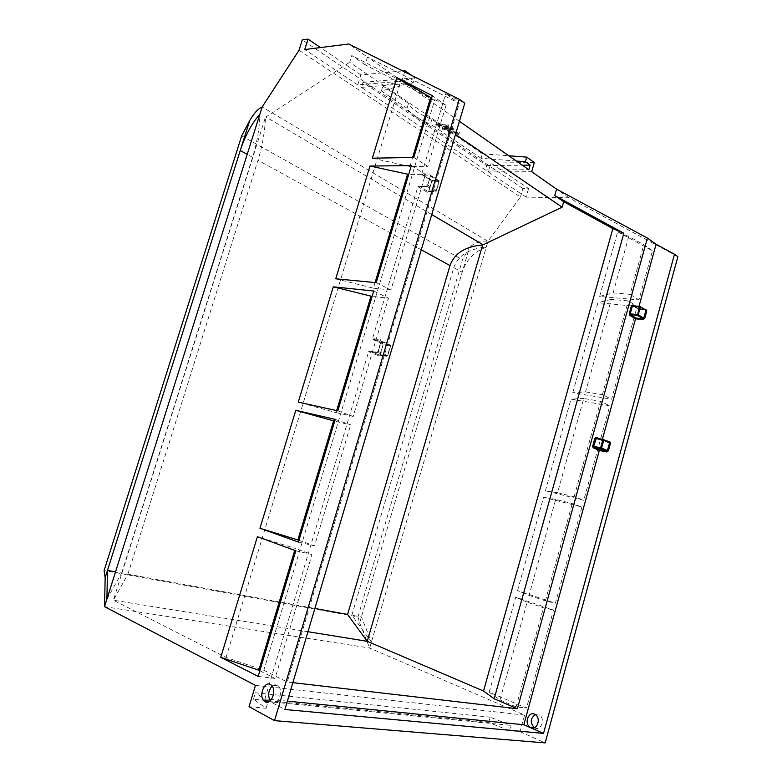 <?xml version="1.0" encoding="UTF-8"?>
<svg xmlns="http://www.w3.org/2000/svg" width="782" height="782" viewBox="0 0 782 782"><rect width="100%" height="100%" fill="white"/><g stroke="black" fill="none" stroke-linecap="round" stroke-linejoin="round"><path stroke-width="0.59" stroke-dasharray="3.91 2.93" d="M449.914 132.383L449.445 133.976L456.727 133.702L458.262 134.758L458.741 133.155L457.196 132.099L449.914 132.383L448.565 131.464L457.314 131.112L459.405 132.549L458.926 134.152L456.844 132.715L457.314 131.112M458.741 133.155L459.405 132.549M445.427 126.166L442.495 126.958L443.414 128.121L450.51 129.704L453.531 128.922L452.661 127.749L445.427 126.166L444.948 127.779L442.016 128.561L442.944 129.724L450.041 131.308L452.925 130.741L452.182 129.362L444.948 127.779M485.446 170.017L361.48 87.369L363.014 82.384L486.746 165.559L485.446 170.017L528.818 169.733M361.48 87.369L405.545 83.664L407.119 78.483L413.199 82.765L414.753 77.614L411.772 75.492M459.415 121.278L405.545 83.664M439.973 124.475L437.793 122.999L436.229 123.067L439.787 125.491L448.545 125.091L447.167 124.142L439.973 124.475L439.494 126.088L437.314 124.612L437.793 122.999M452.661 127.749L452.182 129.362M453.404 129.128L452.925 130.741M448.663 130.379L450.94 129.92L450.569 129.411L446.317 128.707L444.176 129.196L448.663 130.379L449.132 128.776L451.419 128.307L446.796 127.104L444.753 127.466L444.987 128.062L449.132 128.776M444.508 129.665L444.987 128.062M450.569 129.411L451.048 127.798M446.796 127.104L446.317 128.707M357.98 616.92L462.504 259.732L469.464 247.356L359.661 622.971L357.98 616.92L104.114 570.498M359.661 622.971L369.69 648.073L487.988 241.267L262.175 106.929M299.027 50.263L520.47 197.035L487.988 241.267C481.282 240.494 475.104 242.528 469.464 247.356M249.057 706.693L266.105 708.267L253.456 699.245L488.701 722.441L509.502 730.681L520.02 731.649L524.595 715.071L369.69 648.073L104.544 606.656M106.909 599.139L121.689 573.02L115.511 571.886M121.689 573.02L252.586 157.299C257.122 142.441 259.565 128.023 259.927 114.055M453.785 267.639C458.144 255.431 468.975 248.598 486.287 247.122C474.244 251.648 466.219 260.025 462.191 272.244L453.785 267.639L351.861 615.229L371.45 642.012L361.411 616.988L351.861 615.229M524.595 715.071L255.45 685.374M617.702 231.785L652.462 250.817L638.933 299.956L599.657 296.427L617.702 231.785L628.787 236.516L643.821 244.727L652.462 250.817M534.36 727.71L534.986 728.042C541.164 731.16 545.523 718.824 539.551 715.149L535.25 714.572M520.47 197.035L522.933 188.521L528.564 188.57L490.93 163.057L488.33 171.942L531.672 171.717M677.886 256.662L568.993 197.787L526.1 197.123L528.564 188.57M520.02 731.649L545.162 742.9M489.19 692.197L515.7 597.213L553.509 610.077L526.511 708.101L489.19 692.197L499.962 699.958L527.136 602.199L543.47 607.77L553.509 610.077M517.547 590.586L543.588 497.303L581.896 507.01L555.396 603.235L517.547 590.586L529.033 595.376L555.709 499.405L572.268 503.588L581.896 507.01M545.406 490.793L570.987 399.152L609.774 405.809L583.753 500.294L545.406 490.793L557.576 492.709L583.773 398.478L600.537 401.313L609.774 405.809M572.776 392.75L597.907 302.712L637.144 306.427L611.592 399.211L572.776 392.75L585.601 391.899L611.319 299.359L628.288 300.904L637.144 306.427M522.933 188.521L302.282 39.872M509.502 730.681L510.969 725.383L268.089 701.62M266.105 708.267L267.952 702.08M270.269 700.809L272.028 702.402C278.265 706.244 284.022 690.389 278.04 685.853C276.163 684.387 274.199 684.485 272.146 686.137M413.795 157.446L427.813 166.322L446.014 105.335L431.635 97.955M372.359 158.199L409.915 166.507L427.813 166.322M409.915 166.507L412.622 157.465M446.014 105.335L432.319 95.678M402.622 70.927L360.864 74.916L357.794 84.906L401.86 81.093L367.472 57.086L459.23 103.312L445.72 93.644L464.782 103.195M307.971 631.719L113.4 600.195L226.047 657.457L263.847 670.272L434.548 100.467L365.116 64.759L367.472 57.086L348.743 44.007M357.794 84.906L304.745 49.54M360.864 74.916L320.493 47.565M414.753 77.614L382.897 85.981L381.391 90.927L413.199 82.765M516.374 161.043L481.067 158.287L482.396 153.771L431.889 119.363C419.465 114.446 411.664 109.128 408.497 103.419L382.897 85.981M482.396 153.771L508.808 155.765M534.321 162.529L490.93 163.057M294.726 550.401L295.322 548.426L257.405 536.667M295.811 550.802L311.979 554.516L295.322 548.426M258.138 676.42L275.01 678.414L311.979 554.516M259.839 670.761L275.01 678.414M335.234 419.387L350.668 424.87L334.696 421.175M298.441 542.063L314.55 545.895L350.668 424.87M298.959 540.333L314.55 545.895M336.671 410.599L336.065 412.632L298.265 402.124M373.728 291.021L388.468 298.186L372.115 296.407M337.795 410.843L353.181 416.444L388.468 298.186M336.065 412.632L353.181 416.444M375.086 282.566L373.405 288.177L335.732 278.803M411.352 165.598L425.408 174.366L408.703 174.425M376.23 282.673L390.922 289.956L425.408 174.366M373.405 288.177L390.922 289.956M599.657 296.427L613.117 292.898L630.096 294.364L643.821 244.727M630.096 294.364L638.933 299.956M613.117 292.898L628.787 236.516M526.1 197.123L488.33 171.942M568.993 197.787L556.588 189.127M527.136 602.199L515.7 597.213M499.962 699.958L516.081 706.869L526.511 708.101M516.081 706.869L543.47 607.77M555.709 499.405L543.588 497.303M529.033 595.376L545.386 600.85L555.396 603.235M545.386 600.85L572.268 503.588M583.773 398.478L570.987 399.152M557.576 492.709L574.144 496.795L583.753 500.294M574.144 496.795L600.537 401.313M611.319 299.359L597.907 302.712M585.601 391.899L602.375 394.656L611.592 399.211M602.375 394.656L628.288 300.904M488.701 722.441L490.158 717.202L510.969 725.383M490.158 717.202L255.401 692.744L267.991 701.552M253.456 699.245L255.401 692.744M269.458 699.343L264.912 698.893L284.902 709.489M264.912 698.893L368.654 351.617L370.111 351.128L379.368 355.106L378.517 355.849L368.654 351.617L376.504 352.877L378.234 351.372L381.147 341.597L380.423 339.72L372.555 338.557L417.93 186.654L419.357 186.184L428.077 191.492L427.216 192.294L417.93 186.654L426.024 186.722L427.764 185.08L430.589 175.598L429.826 173.956L421.713 173.985L445.72 93.644M645.521 309.907L638.308 309.183L639.002 306.339M608.914 441.986L602.15 440.637L602.394 439.308M292.859 682.657L287.238 682.012L459.23 103.312M287.375 701.131L271.413 699.538M127.906 574.164L257.982 160.261C262.498 145.472 264.981 131.141 265.43 117.29L113.4 600.195L127.906 574.164L314.882 608.455M449.445 133.976L448.096 133.057L456.844 132.715M458.262 134.758L458.926 134.152M263.847 670.272L287.238 682.012M401.86 81.093L404.636 71.934M365.116 64.759L351.763 55.551L349.691 62.277L455.505 134.465M431.889 119.363L430.471 124.094C418.038 119.187 410.218 113.908 407.031 108.248L408.497 103.419M481.067 158.287L430.471 124.094M407.031 108.248L381.391 90.927M378.517 355.849L380.199 354.686L383.053 345.087L382.378 342.897L372.555 338.557L373.503 339.75L380.775 340.835L380.423 339.72M427.216 192.294L428.81 191.346L431.576 182.03L430.95 179.723L421.713 173.985L422.661 175.148L430.139 175.129L429.826 173.956M638.308 309.183L632.814 305.752M602.15 440.637L596.461 438.135M226.047 657.457L400.951 80.712L351.763 55.551M434.548 100.467L400.951 80.712M363.014 82.384L407.119 78.483M486.746 165.559L522.317 165.198M431.742 214.561L265.89 116.977L349.691 62.277M457.196 132.099L456.727 133.702M448.096 133.057L448.565 131.464M450.041 131.308L450.51 129.704M443.414 128.121L442.944 129.724M439.787 125.491L439.308 127.095L435.75 124.68L437.314 124.612M435.75 124.68L436.229 123.067M439.494 126.088L446.688 125.765L447.167 124.142M448.545 125.091L448.066 126.713L446.688 125.765M439.308 127.095L448.066 126.713M444.274 129.069L444.753 127.466M241.687 135.824L462.504 259.732M252.586 157.299L247.22 154.357M633.752 305.84L638.347 308.704L644.554 309.301M598.983 438.634L606.461 440.892M376.504 352.877L377.364 352.281L370.111 351.128M380.199 354.686L383.072 344.921L390.335 346.015L387.725 355.693L378.234 351.372M382.378 342.897L383.072 344.921L379.72 355.116L386.973 356.289L387.461 355.693L380.208 354.529L379.368 355.106L386.621 356.279L387.481 355.536L390.355 345.849L381.137 341.773L378.224 351.529L377.364 352.281L386.973 356.289L387.725 355.693L390.599 346.015L389.993 344.921L380.775 340.835L381.147 341.597M428.81 191.346L431.644 181.698L439.122 181.717L436.336 191.101L427.764 185.08M430.95 179.723L431.644 181.698L428.487 191.512L428.868 191.013L436.336 191.101L435.955 191.6L439.152 180.74L439.122 181.717L430.52 175.95L427.705 185.422L426.835 186.243L419.357 186.184M426.024 186.722L426.835 186.243L435.535 191.58L428.077 191.492L435.955 191.6L439.152 180.74L430.139 175.129L438.81 180.554L431.332 180.534L422.661 175.148M418.526 186.155L426.405 186.214L427.49 185.168L430.589 175.598M421.967 174.748L430.999 180.359L431.576 182.03M372.926 339.456L382.457 343.66L383.053 345.087M369.427 351.069L377.002 352.281L377.98 351.372L381.059 341.001L390.277 345.087L390.599 346.015L389.993 344.921L382.73 343.826L373.503 339.75M421.283 249.81L257.982 160.261M638.405 309.193L645.433 309.868L639.725 306.407M608.992 442.016L602.208 440.667M453.052 130.535L453.531 128.922M450.94 129.92L451.419 128.307M278.04 685.853L271.207 685.081M271.227 701.865L269.067 701.649M539.551 715.149L535.416 714.68M638.298 309.144L632.794 305.733M602.13 440.598L596.607 438.164M442.016 128.561L442.495 126.958M444.176 129.196L444.655 127.593"/><path stroke-width="1.17" d="M522.317 165.198L530.147 165.119L528.818 169.733L459.415 121.278M115.511 571.886L107.476 570.41L105.159 577.761L104.114 570.498L241.687 135.824L249.761 120.438C254.121 113.077 258.265 108.571 262.175 106.929L299.027 50.263L302.282 39.872L308.01 39.1L304.745 49.54L348.743 44.007L459.269 99.226L274.521 720.633L249.057 706.693L255.45 685.374L104.544 606.656L262.175 106.929M106.909 599.139L107.476 570.41L249.761 120.438M105.159 577.761L104.544 606.656M247.22 154.357L240.24 150.535C245.157 135.638 251.716 123.478 259.927 114.055M265.157 701.737C271.393 705.599 277.18 689.646 271.207 685.081C265.049 679.265 257.855 696.205 264.365 701.19L265.157 701.737M396.845 77.584L432.319 95.678L413.795 157.446L372.359 158.199L396.845 77.584L430.628 97.437L412.622 157.465M257.405 536.667L295.811 550.802L258.138 676.42L220.759 657.32L257.405 536.667M295.772 410.335L335.234 419.387L298.441 542.063L259.956 528.261L295.772 410.335L334.696 421.175M333.288 286.828L373.728 291.021L337.795 410.843L298.265 402.124L333.288 286.828L372.115 296.407M369.974 166.048L411.352 165.598L376.23 282.673L335.732 278.803L369.974 166.048L408.703 174.425M535.25 714.572C530.362 718.335 530.01 722.676 534.194 727.602L534.36 727.71M274.521 720.633L545.162 742.9L677.886 256.662L674.495 254.218L543.51 733.418L284.902 709.489L464.782 103.195L459.269 99.226M267.952 702.08L267.991 701.552M272.146 686.137C268.294 690.672 267.659 695.56 270.269 700.809M431.635 97.955L430.628 97.437M320.493 47.565L308.01 39.1M411.772 75.492L405.017 70.693L402.622 70.927M508.808 155.765L526.697 157.114L534.321 162.529L531.672 171.717L556.588 189.127L647.408 238.06L656.088 244.277L674.495 254.218M294.726 550.401L258.774 670.223L220.759 657.32M258.774 670.223L259.839 670.761M333.582 420.912L297.864 539.942L259.956 528.261M297.864 539.942L298.959 540.333M336.671 410.599L370.971 296.28M375.086 282.566L407.53 174.425M530.831 727.631C537.019 730.759 541.398 718.384 535.416 714.68C529.16 709.988 523.5 723.174 530.04 727.201L530.831 727.631M639.002 306.339L656.088 244.277M602.394 439.308L635.561 318.841L635.971 318.03L642.99 318.763L643.166 319.633L644.71 318.44L646.782 310.865L645.971 309.437L645.521 309.907M543.51 733.418L523.823 724.748L599.335 450.442L599.716 449.728L606.637 451.155L606.832 451.986L608.357 450.882L610.488 443.12L609.696 441.537L609.207 442.065M292.859 682.657L517.381 708.746L647.408 238.06M523.823 724.748L287.375 701.131M271.413 699.538L269.458 699.343M517.381 708.746L494.185 698.776L483.54 691.024L367.227 641.318L347.57 614.447L314.882 608.455M347.57 614.447L450.002 265.567C454.381 253.319 465.261 246.457 482.631 244.981L562.111 207.201L455.505 134.465M404.636 71.934L405.017 70.693M562.111 207.201L563.675 201.697L554.761 195.549L556.588 189.127M530.147 165.119L525.357 161.747L526.697 157.114M525.357 161.747L516.374 161.043M494.185 698.776L623.841 233.261L554.761 195.549M482.631 244.981L367.227 641.318L307.971 631.719M563.675 201.697L612.853 228.608L623.841 233.261M483.54 691.024L612.853 228.608M608.357 450.882L607.409 450.598L609.54 442.837L603.724 440.266L601.573 448.076L600.615 447.793L600.801 448.633L601.573 448.076L607.409 450.598L606.637 451.155L600.801 448.633L593.861 447.216L599.716 449.728M644.554 309.301L645.971 309.437M629.666 315.263L630.253 313.787L629.305 313.504L629.666 315.263L635.561 318.841L643.166 319.633M606.461 440.892L609.696 441.537M593.108 447.773L593.675 446.375L592.717 446.092L593.108 447.773L599.335 450.442L606.832 451.986M592.717 446.092L594.858 438.321L595.992 437.304L598.983 438.634M629.305 313.504L631.397 305.918L632.482 305.048L632.814 305.752M633.752 305.84L632.482 305.048M644.71 318.44L643.762 318.166L645.844 310.591L646.782 310.865M631.397 305.918L632.345 306.202L630.253 313.787L638.249 314.775L637.477 315.381L642.99 318.763L643.762 318.166L638.249 314.775L640.35 307.15L645.766 310.053L639.94 306.427L632.687 305.742L639.725 306.407L639.402 306.867L640.35 307.15L639.735 306.407M608.914 441.986L610.488 443.12M596.314 438.076L593.675 446.375L600.615 447.793L602.766 439.983L603.724 440.266L603.596 439.631L609.413 442.201L603.528 439.562M596.607 438.164L595.992 437.304M594.858 438.321L602.766 439.983L603.166 439.455L596.216 438.086L603.225 439.455M635.971 318.03L630.429 314.667L637.477 315.381L639.402 306.867L632.345 306.202L632.794 305.733M450.002 265.567L421.283 249.81M483.081 244.766L431.742 214.561M269.067 701.649L264.365 701.19M534.194 727.602L530.04 727.201"/></g></svg>
